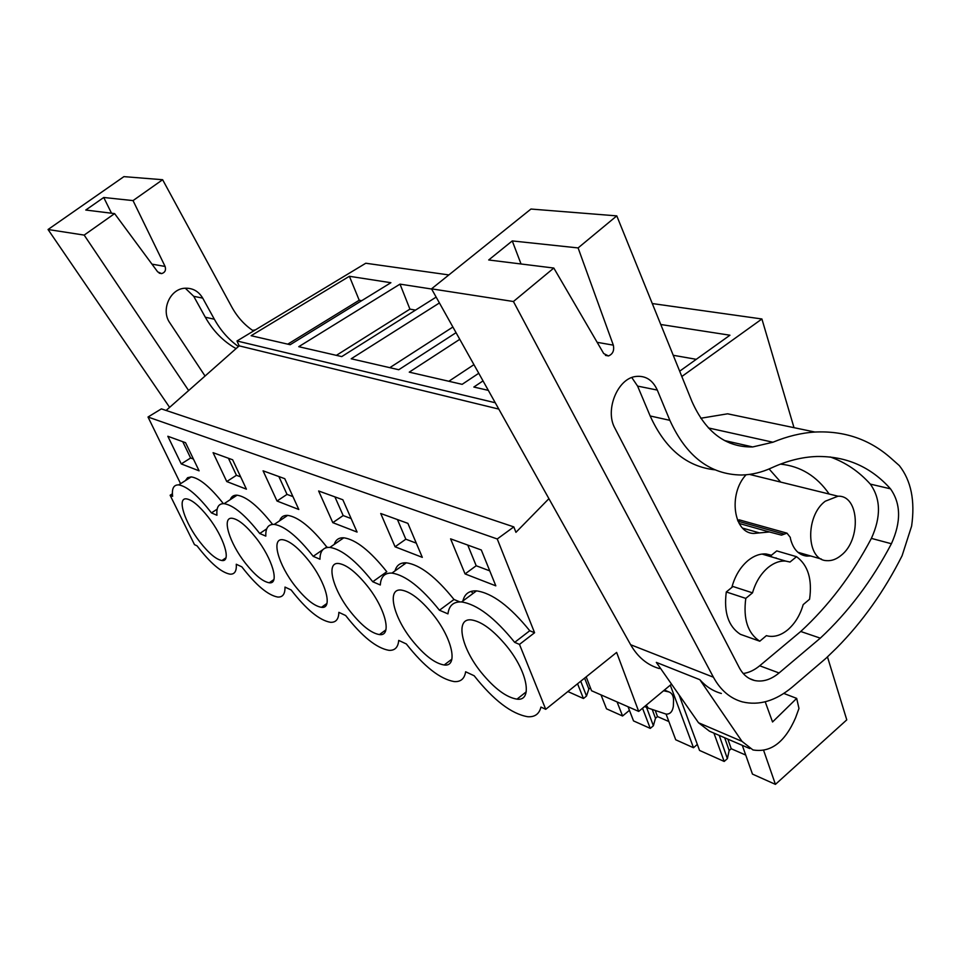 <?xml version="1.0" encoding="UTF-8"?>
<svg xmlns="http://www.w3.org/2000/svg" width="961" height="961" viewBox="0 0 961 961"><rect width="100%" height="100%" fill="white"/><g stroke="black" fill="none" stroke-linecap="round" stroke-linejoin="round"><path stroke-width="1.44" d="M671.535 684.124L638.705 711.416L616.626 652.423L545.74 709.314L540.947 707.068C539.253 713.987 534.845 717.194 527.733 716.726C511.48 713.927 493.63 700.281 474.169 675.763L465.641 671.763C464.535 678.742 460.727 682.022 454.229 681.589C440.114 679.127 424.137 666.586 406.323 643.954L398.719 640.398C398.106 647.39 394.827 650.705 388.893 650.321C376.508 648.134 362.105 636.53 345.672 615.533L338.861 612.337C338.668 619.316 335.845 622.632 330.392 622.296C319.448 620.338 306.367 609.55 291.135 589.958L284.985 587.075C285.165 594.018 282.738 597.346 277.729 597.045C267.987 595.267 256.01 585.201 241.836 566.846L236.262 564.239C236.742 571.122 234.664 574.426 230.051 574.161C221.318 572.552 210.315 563.11 197.041 545.848L194.494 544.659L170.121 495.251L172.632 496.32C171.659 488.524 173.677 484.716 178.686 484.897C187.107 486.302 198.026 495.624 211.444 512.898L216.958 515.252C216.261 507.312 218.64 503.456 224.117 503.672C233.499 505.198 245.379 515.144 259.734 533.511L265.825 536.118C265.452 528.045 268.263 524.141 274.257 524.394C284.78 526.075 297.766 536.731 313.202 556.335L319.977 559.23C320.001 551.049 323.304 547.109 329.887 547.41C341.768 549.272 356.05 560.719 372.748 581.753L380.316 584.985C380.796 576.708 384.676 572.744 391.932 573.092C405.458 575.171 421.29 587.555 439.441 610.235L447.958 613.863C448.991 605.514 453.544 601.538 461.58 601.958C477.1 604.301 494.795 617.767 514.676 642.356L529.751 630.74C509.931 606.319 492.176 593.045 476.5 590.883L461.58 601.958M794.014 427.681L761.905 318.98L652.291 303.556M681.829 376.508L761.905 318.98M545.74 709.314L519.481 644.399L534.58 632.734L497.245 538.977L513.811 526.892L515.937 532.334L548.923 498.663M755.923 475.983L749.568 474.398M638.705 711.416L591.556 690.743L586.186 676.856M448.859 274.93L365.781 263.242L236.995 340.987L495.263 402.755M679.679 371.186L729.94 335.221L660.772 324.506M459.766 339.317L409.254 372.147L462.145 384.34L478.758 373.264M483.023 380.892L473.845 387.043L488.332 390.37M431.633 289.021L400.004 284.132L298.751 346.693L341.744 356.591L436.15 297.105M439.429 302.955L351.197 358.777L398.755 369.733L456.055 332.674M349.384 276.287L390.899 282.714L290.174 344.711L251.121 335.713L349.384 276.287L359.222 300.24L361.732 300.673M498.807 409.098L239.181 345.852L236.995 340.987M166.121 410.455L239.181 345.852M513.811 526.892L161.376 408.869L148.018 417.026L180.584 483.695M497.245 538.977L148.018 417.026M230.28 499.636C231.397 496.489 233.667 494.999 237.091 495.191C246.509 496.585 258.341 506.315 272.588 524.394M279.675 520.766C280.924 516.97 283.603 515.168 287.687 515.384C298.342 516.946 311.364 527.481 326.764 546.977L325.214 548.046M327.821 547.41L326.764 546.977M334.296 544.358C335.701 539.734 338.861 537.547 343.786 537.8C355.81 539.517 370.141 550.833 386.79 571.747L372.748 581.753M395.019 570.894C396.569 565.212 400.329 562.521 406.335 562.81C420.005 564.72 435.886 576.948 454 599.484L439.441 610.235M459.851 601.898L454 599.484M462.914 600.961C464.571 593.922 469.1 590.559 476.5 590.883M534.58 632.734L529.751 630.74M185.401 480.62L187.599 477.701L191.227 476.896C199.54 478.122 210.243 487.035 223.36 503.636M465.064 573.921L450.589 538.845L481.317 549.992L495.816 585.838L465.064 573.921L476.2 565.753L489.762 570.87M277.02 501.029L298.811 509.486L284.768 478.686L263.074 470.818L277.02 501.029L287.027 494.386L292.949 496.609M395.079 546.797L422.311 557.356L407.896 523.361L380.724 513.498L395.079 546.797L405.83 539.205L416.293 543.157M332.794 522.652L318.632 490.975L342.837 499.756L357.084 532.07L332.794 522.652L343.173 515.564L351.137 518.568M226.76 481.557L213.078 452.679L232.634 459.778L246.424 489.173L226.76 481.557L236.442 475.287L240.658 476.884M181.257 463.911L199.095 470.83L185.557 442.697L167.839 436.27L181.257 463.911L190.614 458.001L193.437 459.07M519.481 644.399L514.676 642.356M481.257 672.472C461.136 647.75 454.949 617.923 471.286 619.893C481.593 621.407 493.401 630.176 506.735 646.224C527.709 671.859 532.911 701.458 516.982 699.152C506.315 697.422 494.41 688.532 481.257 672.472M308.565 560.455C326.091 582.378 333.143 609.214 321.454 607.328C314.271 606.127 305.586 599.123 295.363 586.342C278.45 565.116 270.762 538.112 282.678 539.71C289.645 540.791 298.27 547.71 308.565 560.455M255.83 537.643C272.456 558.545 279.879 584.54 269.224 582.774C262.834 581.681 254.893 575.159 245.403 563.194C229.343 542.929 221.354 516.778 232.19 518.279C238.4 519.252 246.28 525.715 255.83 537.643M208.177 517.018C223.961 536.983 231.673 562.197 221.931 560.527C216.213 559.53 208.921 553.416 200.056 542.172C184.776 522.796 176.56 497.45 186.458 498.867C192.02 499.756 199.263 505.81 208.177 517.018M367.21 585.838C385.757 608.878 392.328 636.59 379.439 634.584C371.318 633.239 361.732 625.695 350.693 611.977C332.818 589.706 325.515 561.801 338.68 563.494C346.561 564.696 356.063 572.143 367.21 585.838M432.822 614.235C452.511 638.512 458.481 667.138 444.186 664.988C434.925 663.474 424.294 655.318 412.269 640.506C393.337 617.07 386.526 588.228 401.157 590.054C410.131 591.399 420.678 599.46 432.822 614.235M825.247 501.222C804.886 516.201 806.327 560.575 826.868 560.647C831.697 560.984 836.43 559.23 841.091 555.398C861.488 539.902 859.434 495.131 838.016 496.212L825.247 501.222M768.259 567.386C760.896 573.597 755.646 582.09 752.511 592.853L745.784 598.391C743.093 619.04 747.754 633.311 759.779 641.215L766.385 635.653L768.356 636.122C774.95 637.179 781.485 635.017 787.96 629.647C795.083 623.401 800.153 615.064 803.18 604.625L809.57 599.232C812.381 579.327 808.033 565.14 796.525 556.683L790.014 562.029L785.726 561.104C779.864 560.659 774.037 562.762 768.259 567.386M759.779 641.215L740.366 634.308C728.366 626.452 723.669 612.325 726.288 591.952L732.991 586.498L752.511 592.853M772.752 557.248L770.29 556.167L776.764 550.905L796.525 556.683M172.391 493.786L170.121 495.251M664.411 690.046L668.952 691.932C672.039 693.121 673.565 695.944 673.553 700.389L673.337 706.443C672.412 711.813 669.973 714.359 666.033 714.083L648.303 708.125L646.236 705.158M668.952 691.932L663.558 690.755M724.69 737.76L729.147 750.541L727.381 758.649L719.236 735.405M729.147 750.541L731.213 748.739L727.873 739.129M745.736 755.07L731.213 748.739M827.457 656.856L846.773 719.861L775.431 784.368L752.463 774.098L742.288 745.34M775.431 784.368L763.683 750.529M577.549 683.788L583.459 698.515L568.299 691.74M584.612 678.118L588.865 689.061L586.498 696.052L580.732 681.229M588.865 689.061L590.414 687.8M617.082 701.938L622.572 716.005L606.511 708.822L601.009 694.887M629.443 710.323L622.572 716.005M628.05 706.743L633.539 720.918L650.261 728.39L642.537 708.221M652.219 709.446L655.474 718.263L653.384 725.771L646.549 707.368M655.474 718.263L657.492 716.57L655.246 710.455M668.868 721.531L657.492 716.57M670.298 685.145L693.494 747.73L675.727 739.778L666.081 714.095M697.326 744.427L693.494 747.73M679.055 694.899L699.548 750.433L724.186 761.448L713.927 733.123M673.241 355.282L696.257 359.318M448.835 381.277L473.941 364.651M400.004 284.132L409.927 309.13L415.524 310.103M336.374 355.354L409.927 309.13M389.806 367.667L452.895 327.028M287.771 344.158L359.222 300.24M217.15 509.162L211.444 512.898M266.726 528.814L259.734 533.511M322.824 549.704L313.202 556.335M467.755 545.079L476.2 565.753M278.882 476.548L287.027 494.386M397.446 519.565L405.83 539.205M334.896 496.873L343.173 515.564M228.43 458.253L236.442 475.287M182.746 441.676L190.614 458.001M726.288 591.952L745.784 598.391M648.303 708.125L644.591 706.515M724.186 761.448L727.381 758.649M650.261 728.39L653.384 725.771M583.459 698.515L586.498 696.052M553.812 268.047L488.693 259.975L512.261 240.923L578.102 247.926L613.322 345.155C614.415 350.549 612.806 354.141 608.469 355.942L603.7 353.54L553.812 268.047L513.426 301.514L713.41 677.205C720.558 690.25 730.204 698.479 742.348 701.878C759.07 705.842 775.719 700.917 792.272 687.091L825.955 658.321L836.611 647.99C862.449 621.887 884.276 591.123 902.103 555.71L911.617 526.099C915.208 500.789 911.124 480.632 899.34 465.617L890.847 458.097C869.609 439.333 844.311 430.648 814.94 432.042C801.222 432.918 787.227 436.306 772.944 442.228L752.703 446.949C725.939 447.442 705.686 432.27 691.92 401.434L616.782 215.877L530.965 209.042L431.525 288.841L630.632 644.723C637.804 657.204 647.39 665.144 659.39 668.568M749.808 748.583L709.47 731.201L698.527 722.756L656.327 662.381L699.836 679.691C705.999 686.61 713.17 691.199 721.363 693.458M578.102 247.926L616.782 215.877M669.853 420.329C686.286 456.439 710.167 474.662 741.496 475.01C751.67 474.806 761.713 472.416 771.635 467.839C786.987 460.8 802.015 457.016 816.706 456.499C846.221 456.043 870.822 466.818 890.487 488.825C900.95 503.648 901.25 521.955 891.4 543.746C872.035 580.588 848.335 612.061 820.31 638.152L779.059 672.976C770.878 679.715 762.698 682.226 754.517 680.496C748.066 678.862 742.997 674.61 739.309 667.727L614.932 428.246C604.637 410.299 617.539 378.394 635.834 376.472C645.516 375.439 652.675 379.967 657.3 390.082L669.853 420.329L650.165 415.969C665.072 448.775 686.683 466.734 714.984 469.833M513.426 301.514L431.525 288.841M814.94 432.042L727.597 413.807L700.749 418.251M765.208 701.794L772.548 721.975L796.681 698.383L798.975 708.461L795.552 717.831C784.909 742.24 770.71 752.943 752.956 749.94L741.988 741.363L699.836 679.691M512.261 240.923L521.042 263.987M830.184 456.955C845.524 462.373 858.906 471.431 870.306 484.104C880.805 498.771 881.165 516.862 871.387 538.388C852.167 574.762 828.622 605.802 800.729 631.485L820.31 638.152M800.729 631.485L759.695 665.769C754.385 670.153 748.895 672.736 743.213 673.505M631.809 377.565L637.587 386.094L650.165 415.969M730.024 443.141L733.315 442.54M796.681 698.383L783.816 693.434M731.826 587.459C734.925 575.975 740.402 566.93 748.271 560.335C754.205 555.638 760.187 553.524 766.217 553.992L771.431 555.23M775.983 557.86L776.668 558.413M746.072 474.782C727.945 494.026 733.555 533.535 753.88 533.439L769.401 531.962L781.497 535.145L786.987 533.163L790.29 537.391L790.543 539.013C793.281 549.356 798.687 555.062 806.784 556.107L810.688 555.975M829.187 494.038C816.79 476.127 800.549 466.157 780.44 464.127M737.495 520.093L740.258 520.117M780.716 482.098L769.1 468.956M188.632 390.538L84.172 235.097L114.611 213.606L157.688 271.879L161.628 273.609C165.052 272.504 166.205 270.125 165.1 266.449L133.038 200.597L162.625 179.719L123.909 176.632L48.05 229.511L169.616 407.368M162.625 179.719L231.745 306.943C237.319 317.07 244.574 325.094 253.524 331.004M205.053 376.027L169.809 322.812C160.751 310.271 169.845 289.069 184.632 288.252C192.464 287.807 198.495 291.099 202.723 298.126L214.339 319.22C220.61 330.464 228.634 339.569 238.4 346.537M84.172 235.097L48.05 229.511M252.611 330.392L255.41 329.863M133.038 200.597L103.74 197.486L85.769 210.039L114.611 213.606M103.74 197.486L111.524 213.234M185.269 288.192L193.726 296.312L205.306 317.214C213.078 331.004 223.348 341.467 236.082 348.591M472.908 593.55L471.31 591.339M404.173 564.347L403.115 562.942M342.801 538.484L342.26 537.788M664.351 690.094L668.46 691.8M630.632 644.723L713.41 677.205M698.527 722.756L741.988 741.363M708.377 427.933L772.944 442.228M597.141 342.32L613.322 345.155M870.306 484.104L890.487 488.825M871.387 538.388L891.4 543.746M759.695 665.769L779.059 672.976M637.587 386.094L657.3 390.082M737.976 521.186L784.26 534.16M742.661 528.13L759.49 532.911M151.97 264.143L165.1 266.449M205.306 317.214L214.339 319.22M193.726 296.312L202.723 298.126M797.894 552.275L821.439 559.086M749.508 474.41L838.016 496.212M762.049 554.065L785.726 561.104M237.091 495.191L224.117 503.672M287.687 515.384L274.257 524.394M343.786 537.8L329.887 547.41M406.335 562.81L391.932 573.092M191.227 476.896L178.686 484.897M526.244 691.824L516.982 699.152M326.92 603.46L321.454 607.328M273.873 579.567L269.224 582.774M225.907 557.848L221.931 560.527M385.914 629.839L379.439 634.584M451.91 659.138L444.186 664.988M724.462 440.522L752.703 446.949M605.418 355.378L608.481 355.942M749.496 678.562L754.517 680.496M806.796 556.107L801.114 554.461M786.987 533.163L739.093 519.805M769.401 531.962L739.129 523.433M159.154 273.152L161.628 273.609"/></g></svg>
